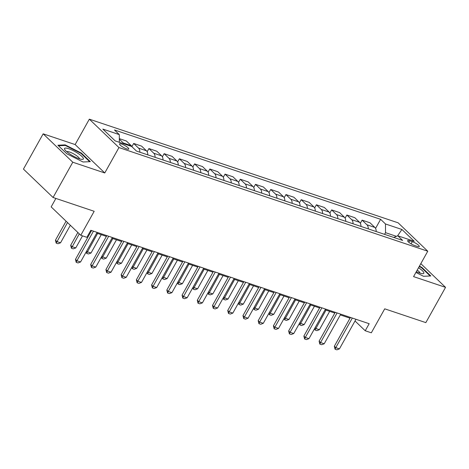 <?xml version="1.0" encoding="UTF-8"?>
<svg xmlns="http://www.w3.org/2000/svg" width="469" height="469" viewBox="0 0 469 469"><rect width="100%" height="100%" fill="white"/><g stroke="black" fill="none" stroke-linecap="round" stroke-linejoin="round"><path stroke-width="0.7" d="M126.7 148.913A5.306 1.173 29.2 0 0 128.764 149.042A5.306 1.173 29.2 0 0 126.601 146.615A5.306 1.173 29.2 0 0 121.577 144.001A5.306 1.173 29.2 0 0 119.507 143.872A5.306 1.173 29.2 0 0 121.676 146.299A5.306 1.173 29.2 0 0 126.7 148.913M55.881 198.434L51.162 206.888L80.779 235.28L86.871 237.326L90.816 230.267L369.167 323.71L365.228 330.762L371.319 332.808L384.721 308.825L425.834 322.625L445.55 287.35L420.822 263.648M43.166 133.829L23.45 169.098L53.073 197.49L72.783 162.221L104.763 172.955L118.956 147.559L89.333 119.167L75.14 144.563L43.166 133.829L72.783 162.221M118.956 147.559L427.763 251.22L398.146 222.828L89.333 119.167M412.315 241.646L409.636 240.749A5.136 1.137 29.2 0 0 407.631 240.62A5.136 1.137 29.2 0 0 409.73 242.977A5.136 1.137 29.2 0 0 414.596 245.504L417.281 246.407A5.136 1.137 29.2 0 0 419.28 246.536A5.136 1.137 29.2 0 0 417.181 244.179A5.136 1.137 29.2 0 0 412.315 241.646L411.084 243.845M396.428 236.335L385.518 232.671L385.471 223.959L380.629 219.316L114.454 129.966L119.296 134.609L119.343 142.306M385.471 223.959L401.915 229.482L414.244 241.301L397.8 235.778L393.726 237.425M119.296 134.609L102.852 129.092L115.181 140.905L131.625 146.428L136.467 151.071L402.642 240.421L397.8 235.778M80.779 235.28L94.187 211.296L53.073 197.49M427.763 251.22L413.57 276.616L445.55 287.35M355.021 320.978L365.228 330.762M90.394 231.024L91.168 231.287M96.684 233.14L106.393 236.399M111.909 238.252L121.623 241.512M127.14 243.358L136.848 246.618M142.365 248.47L152.073 251.73M157.596 253.582L167.304 256.842M172.821 258.695L182.529 261.954M188.051 263.807L197.76 267.066M203.276 268.919L212.985 272.178M218.501 274.031L228.215 277.29M233.732 279.143L243.44 282.402M248.957 284.255L258.665 287.515M264.188 289.367L273.896 292.627M279.413 294.479L289.121 297.739M294.638 299.585L304.352 302.845M309.868 304.698L319.577 307.957M325.093 309.81L334.802 313.069M340.324 314.922L350.032 318.181M384.58 234.359L385.518 232.671M380.629 219.316L375.558 228.391M376.191 231.539A6.63 4.186 -71.4 0 0 374.854 227.436L370.006 222.793L362.091 220.131L360.333 223.279M119.319 138.636L126.372 141.005L131.214 145.648A6.63 4.186 -71.4 0 1 132.018 146.803M139.862 152.208A6.63 4.186 -71.4 0 0 138.525 148.098L133.677 143.461L131.918 146.604M133.677 143.461L141.597 146.117L146.439 150.76A6.63 4.186 -71.4 0 1 147.776 154.87M155.087 157.32A6.63 4.186 -71.4 0 0 153.75 153.211L148.907 148.567L147.149 151.716M148.907 148.567L156.828 151.229L161.67 155.872A6.63 4.186 -71.4 0 1 163.007 159.976M170.317 162.432A6.63 4.186 -71.4 0 0 168.975 158.323L164.132 153.68L162.374 156.828M164.132 153.68L172.053 156.341L176.895 160.984A6.63 4.186 -71.4 0 1 178.232 165.088M185.542 167.544A6.63 4.186 -71.4 0 0 184.206 163.435L179.363 158.792L177.604 161.94M179.363 158.792L187.278 161.453L192.126 166.096A6.63 4.186 -71.4 0 1 193.463 170.2M200.767 172.656A6.63 4.186 -71.4 0 0 199.431 168.547L194.588 163.904L192.829 167.052M194.588 163.904L202.508 166.565L207.351 171.208A6.63 4.186 -71.4 0 1 208.687 175.312M215.998 177.769A6.63 4.186 -71.4 0 0 214.661 173.659L209.819 169.016L208.054 172.164M209.819 169.016L217.733 171.677L222.576 176.315A6.63 4.186 -71.4 0 1 223.912 180.424M231.223 182.881A6.63 4.186 -71.4 0 0 229.886 178.771L225.044 174.128L223.285 177.276M225.044 174.128L232.964 176.784L237.806 181.427A6.63 4.186 -71.4 0 1 239.143 185.536M246.454 187.987A6.63 4.186 -71.4 0 0 245.117 183.883L240.269 179.24L238.51 182.388M240.269 179.24L248.189 181.896L253.031 186.539A6.63 4.186 -71.4 0 1 254.368 190.649M261.679 193.099A6.63 4.186 -71.4 0 0 260.342 188.995L255.499 184.352L253.741 187.5M255.499 184.352L263.414 187.008L268.262 191.651A6.63 4.186 -71.4 0 1 269.599 195.761M276.909 198.211A6.63 4.186 -71.4 0 0 275.567 194.107L270.724 189.464L268.966 192.612M270.724 189.464L278.645 192.12L283.487 196.763A6.63 4.186 -71.4 0 1 284.824 200.873M292.134 203.323A6.63 4.186 -71.4 0 0 290.798 199.219L285.955 194.576L284.196 197.725M285.955 194.576L293.87 197.232L298.712 201.875A6.63 4.186 -71.4 0 1 300.054 205.985M307.359 208.435A6.63 4.186 -71.4 0 0 306.023 204.326L301.18 199.688L299.421 202.831M301.18 199.688L309.1 202.344L313.943 206.987A6.63 4.186 -71.4 0 1 315.279 211.097M322.59 213.547A6.63 4.186 -71.4 0 0 321.253 209.438L316.405 204.795L314.646 207.943M316.405 204.795L324.325 207.456L329.168 212.099A6.63 4.186 -71.4 0 1 330.504 216.203M337.815 218.66A6.63 4.186 -71.4 0 0 336.478 214.55L331.636 209.907L329.877 213.055M331.636 209.907L339.556 212.568L344.398 217.211A6.63 4.186 -71.4 0 1 345.735 221.315M353.046 223.772A6.63 4.186 -71.4 0 0 351.703 219.662L346.861 215.019L345.102 218.167M346.861 215.019L354.781 217.68L359.623 222.324A6.63 4.186 -71.4 0 1 360.96 226.427M368.271 228.884A6.63 4.186 -71.4 0 0 366.934 224.774L362.091 220.131M123.951 143.854A6.63 4.186 -71.4 0 0 123.294 142.992L119.325 139.182M397.56 235.878L401.915 229.482M415.915 272.43L423.519 276.288L430.812 275.96L421.895 267.406L419.421 266.152M104.763 172.955L75.14 144.563M66.821 153.773L83.036 161.993L90.329 161.664L81.407 153.111L65.191 144.892L57.898 145.22L66.821 153.773M421.654 267.84L421.895 267.406M64.874 145.46L65.191 144.892M81.166 153.545L81.407 153.111M355.971 319.278L339.427 348.883L336.889 349.833L335.059 349.217L335.775 347.652L334.333 346.274L350.454 317.425M339.427 348.883L335.775 347.652L352.319 318.052M335.059 349.217L334.333 346.274M315.051 327.79L315.76 328.47L319.412 329.695L329.672 311.346M319.412 329.695L316.874 330.651L315.045 330.035L314.593 328.605M326.014 310.12L315.045 330.035M340.746 314.166L324.202 343.771L321.664 344.721L319.835 344.111L320.544 342.546L319.108 341.162L335.229 312.313M324.202 343.771L320.544 342.546L337.088 312.94M319.835 344.111L319.108 341.162M325.515 309.053L308.971 338.659L306.433 339.609L304.604 338.999L305.319 337.434L303.877 336.05L319.999 307.201M308.971 338.659L305.319 337.434L321.863 307.828M304.604 338.999L303.877 336.05M310.29 303.941L293.746 333.547L291.208 334.497L289.379 333.887L290.088 332.322L288.652 330.938L304.774 302.089M293.746 333.547L290.088 332.322L306.638 302.716M289.379 333.887L288.652 330.938M299.82 322.678L300.529 323.358L304.188 324.583L314.441 306.234M304.188 324.583L301.649 325.539L299.82 324.923L299.363 323.493M310.789 305.008L299.82 324.923M284.595 317.566L285.304 318.246L288.957 319.471L299.216 301.121M288.957 319.471L286.418 320.427L284.595 319.811L284.138 318.381M295.558 299.896L284.595 319.811M269.364 312.454L270.08 313.134L273.732 314.365L283.985 296.009M273.732 314.365L271.193 315.315L269.364 314.699L268.907 313.269M280.333 294.784L269.364 314.699M295.065 298.829L278.516 328.435L275.977 329.385L274.154 328.775L274.863 327.21L273.421 325.826L289.543 296.977M278.516 328.435L274.863 327.21L291.407 297.604M274.154 328.775L273.421 325.826M254.139 307.342L254.849 308.022L258.507 309.253L268.76 290.903M258.507 309.253L255.963 310.202L254.139 309.587L253.682 308.162M265.102 289.672L254.139 309.587M416.337 271.668A10.775 2.38 29.2 0 0 422.633 273.667A10.775 2.38 29.2 0 0 418.694 267.828A10.775 2.38 29.2 0 0 418.541 267.723M419.995 273.122A7.375 1.63 29.2 0 0 417.211 270.109M419.21 266.533L421.508 267.699L430.155 275.983L423.513 276.288M68.755 148.737A10.775 2.38 29.2 0 0 64.851 149.711A10.775 2.38 29.2 0 0 79.161 158.715A10.775 2.38 29.2 0 0 82.145 159.372A10.775 2.38 29.2 0 0 80.469 155.169A10.775 2.38 29.2 0 0 68.755 148.737M79.507 158.827A7.375 1.63 29.2 0 0 76.16 155.415A7.375 1.63 29.2 0 0 69.459 151.979A7.375 1.63 29.2 0 0 66.704 151.669M58.449 145.748L65.314 145.443L81.026 153.404L89.667 161.694L83.031 161.993M279.835 293.723L263.291 323.323L260.752 324.278L258.923 323.663L259.638 322.097L258.196 320.714L274.318 291.87M263.291 323.323L259.638 322.097L276.182 292.492M258.923 323.663L258.196 320.714M264.61 288.611L248.066 318.211L245.522 319.166L243.698 318.551L244.408 316.985L242.965 315.602L259.087 286.758M248.066 318.211L244.408 316.985L260.952 287.38M243.698 318.551L242.965 315.602M249.379 283.499L232.835 313.099L230.297 314.054L228.467 313.439L229.183 311.873L227.741 310.49L243.862 281.646M232.835 313.099L229.183 311.873L245.727 282.268M228.467 313.439L227.741 310.49M234.154 278.387L217.61 307.986L215.072 308.942L213.243 308.326L213.952 306.761L212.516 305.383L228.638 276.534M217.61 307.986L213.952 306.761L230.496 277.161M213.243 308.326L212.516 305.383M218.923 273.275L202.379 302.874L199.841 303.83L198.018 303.214L198.727 301.649L197.285 300.271L213.407 271.422M202.379 302.874L198.727 301.649L215.271 272.049M198.018 303.214L197.285 300.271M238.909 302.229L239.624 302.91L243.276 304.141L253.53 285.791M243.276 304.141L240.738 305.09L238.909 304.475L238.451 303.05M249.877 284.56L238.909 304.475M223.684 297.117L224.393 297.803L228.051 299.029L238.305 280.679M228.051 299.029L225.513 299.978L223.684 299.369L223.226 297.938M234.652 279.448L223.684 299.369M208.459 292.005L209.168 292.691L212.82 293.916L223.08 275.567M212.82 293.916L210.282 294.866L208.453 294.256L208.002 292.826M219.422 274.342L208.453 294.256M193.228 286.893L193.937 287.579L197.596 288.804L207.849 270.455M197.596 288.804L195.057 289.754L193.228 289.144L192.771 287.714M204.197 269.229L193.228 289.144M178.003 281.787L178.712 282.467L182.365 283.692L192.624 265.343M182.365 283.692L179.826 284.642L178.003 284.032L177.546 282.602M188.966 264.117L178.003 284.032M203.698 268.162L187.154 297.768L184.616 298.718L182.787 298.102L183.502 296.537L182.06 295.159L198.182 266.31M187.154 297.768L183.502 296.537L200.046 266.937M182.787 298.102L182.06 295.159M162.772 276.675L163.488 277.355L167.14 278.58L177.393 260.231M167.14 278.58L164.601 279.536L162.772 278.92L162.315 277.49M173.741 259.005L162.772 278.92M188.474 263.05L171.924 292.656L169.385 293.606L167.562 292.99L168.271 291.425L166.829 290.047L182.951 261.198M171.924 292.656L168.271 291.425L184.815 261.825M167.562 292.99L166.829 290.047M147.547 271.563L148.257 272.243L151.915 273.468L162.168 255.118M151.915 273.468L149.371 274.424L147.547 273.808L147.09 272.378M158.516 253.893L147.547 273.808M173.243 257.938L156.699 287.544L154.16 288.494L152.331 287.884L153.046 286.319L151.604 284.935L167.726 256.086M156.699 287.544L153.046 286.319L169.59 256.713M152.331 287.884L151.604 284.935M132.317 266.451L133.032 267.131L136.684 268.356L146.938 250.006M136.684 268.356L134.146 269.312L132.317 268.696L131.865 267.266M143.285 248.781L132.317 268.696M158.018 252.826L141.474 282.432L138.935 283.382L137.106 282.772L137.816 281.207L136.373 279.823L152.501 250.974M141.474 282.432L137.816 281.207L154.36 251.601M137.106 282.772L136.373 279.823M117.092 261.339L117.801 262.019L121.459 263.244L131.713 244.894M121.459 263.244L118.921 264.199L117.092 263.584L116.634 262.153M128.06 243.669L117.092 263.584M142.787 247.714L126.243 277.32L123.705 278.269L121.876 277.66L122.591 276.094L121.149 274.711L137.27 245.862M126.243 277.32L122.591 276.094L139.135 246.489M121.876 277.66L121.149 274.711M101.867 256.226L102.576 256.906L106.228 258.138L116.488 239.782M106.228 258.138L103.69 259.087L101.861 258.472L101.41 257.041M112.83 238.557L101.861 258.472M127.562 242.602L111.018 272.208L108.48 273.157L106.651 272.548L107.36 270.982L105.924 269.599L122.046 240.755M111.018 272.208L107.36 270.982L123.91 241.377M106.651 272.548L105.924 269.599M86.636 251.114L87.345 251.794L91.004 253.026L101.257 234.676M91.004 253.026L88.465 253.975L86.636 253.36L86.179 251.935M97.605 233.445L86.636 253.36M112.331 237.496L95.787 267.096L93.249 268.051L91.426 267.436L92.135 265.87L90.693 264.487L106.815 235.643M95.787 267.096L92.135 265.87L108.679 236.265M91.426 267.436L90.693 264.487M97.106 232.384L80.562 261.983L78.024 262.939L76.195 262.323L76.91 260.758L75.468 259.375L91.59 230.531M80.562 261.983L76.91 260.758L93.454 231.153M76.195 262.323L75.468 259.375M77.854 232.472L70.678 245.305L72.12 246.682L75.773 247.913L82.509 235.86M75.773 247.913L73.234 248.863L71.411 248.248L70.678 245.305M79.29 233.855L71.411 248.248M66.076 221.186L55.453 240.192L56.896 241.576L60.548 242.801L70.344 225.272M60.548 242.801L58.009 243.751L56.18 243.141L55.453 240.192M67.518 222.564L56.18 243.141M366.934 224.774L374.854 227.436M351.703 219.662L359.623 222.324M336.478 214.55L344.398 217.211M321.253 209.438L329.168 212.099M306.023 204.326L313.943 206.987M290.798 199.219L298.712 201.875M275.567 194.107L283.487 196.763M260.342 188.995L268.262 191.651M245.117 183.883L253.031 186.539M229.886 178.771L237.806 181.427M214.661 173.659L222.576 176.315M199.431 168.547L207.351 171.208M184.206 163.435L192.126 166.096M168.975 158.323L176.895 160.984M153.75 153.211L161.67 155.872M138.525 148.098L146.439 150.76M123.294 142.992L131.214 145.648M408.792 242.262L409.636 240.749"/></g></svg>
